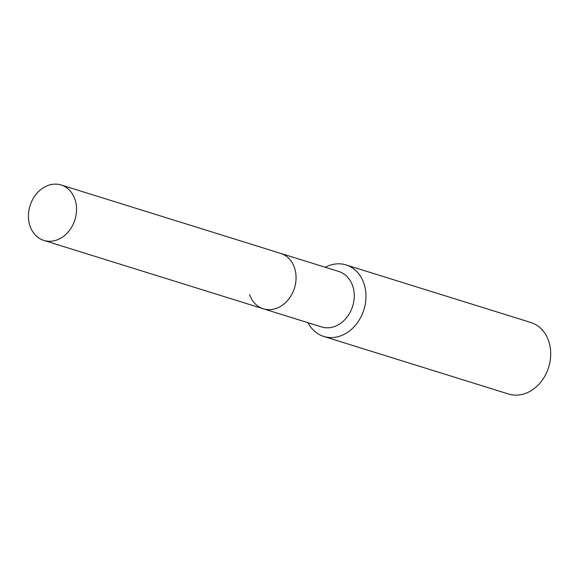 <?xml version="1.0" encoding="UTF-8"?>
<svg xmlns="http://www.w3.org/2000/svg" width="579" height="579" viewBox="0 0 579 579"><rect width="100%" height="100%" fill="white"/><g stroke="black" fill="none" stroke-linecap="round" stroke-linejoin="round"><path stroke-width="0.87" d="M249.585 294.53A29.03 23.515 -72.7 0 0 263.38 308.81L321.577 326.94A29.03 23.515 -72.7 0 0 347.241 316.851A29.03 23.515 -72.7 0 0 352.64 285.787A29.03 23.515 -72.7 0 0 338.845 271.508L61.128 184.983A29.03 23.515 -72.7 0 0 35.464 195.08A29.03 23.515 -72.7 0 0 30.057 226.136A29.03 23.515 -72.7 0 0 43.852 240.415A29.03 23.515 -72.7 0 0 69.516 230.319A29.03 23.515 -72.7 0 0 74.923 199.263A29.03 23.515 -72.7 0 0 61.128 184.983M294.45 267.657A29.03 23.515 -72.7 0 0 280.649 253.378A29.03 23.515 -72.7 0 1 294.45 267.657A29.03 23.515 -72.7 0 1 289.044 298.713A29.03 23.515 -72.7 0 1 263.38 308.81A29.03 23.515 -72.7 0 0 289.044 298.713A29.03 23.515 -72.7 0 0 294.45 267.657M307.985 322.706A37.461 30.347 -72.7 0 0 323.784 336.457A37.461 30.347 -72.7 0 0 356.903 323.437A37.461 30.347 -72.7 0 0 363.873 283.355A37.461 30.347 -72.7 0 0 346.068 264.929A37.461 30.347 -72.7 0 0 325.253 267.274M323.784 336.457L508.536 394.017A37.461 30.347 -72.7 0 0 541.647 380.996A37.461 30.347 -72.7 0 0 548.617 340.915A37.461 30.347 -72.7 0 0 530.82 322.489L346.068 264.929M263.38 308.81L43.852 240.415"/></g></svg>
